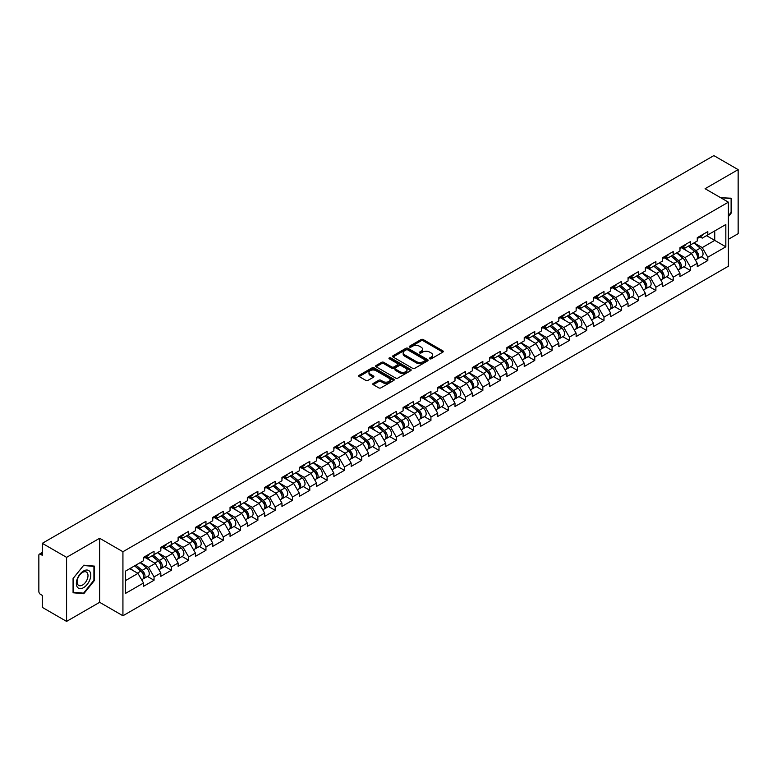 <?xml version="1.0" encoding="UTF-8"?>
<svg xmlns="http://www.w3.org/2000/svg" width="777" height="777" viewBox="0 0 777 777"><rect width="100%" height="100%" fill="white"/><g stroke="black" fill="none" stroke-linecap="round" stroke-linejoin="round"><path stroke-width="1.17" d="M429.739 358.799A1.078 0.622 0 0 0 431.264 358.799L442.832 352.127A1.544 0.894 0 0 0 443.288 351.495A1.544 0.894 0 0 0 442.832 350.864L423.232 339.549A1.544 0.894 0 0 0 421.056 339.549L409.489 346.231A1.078 0.622 0 0 0 411.014 347.105L412.509 346.241A4.924 2.846 0 0 1 419.483 346.241L421.115 347.183A4.924 2.846 0 0 1 422.552 349.203A4.924 2.846 0 0 1 421.115 351.214L419.619 352.078A1.078 0.622 0 0 0 421.144 352.952L422.639 352.088A4.924 2.846 0 0 1 429.603 352.088L431.235 353.03A4.924 2.846 0 0 1 432.682 355.05A4.924 2.846 0 0 1 431.235 357.061L429.739 357.925A1.078 0.622 0 0 0 429.739 358.799L429.739 357.925M373.261 383.43A1.544 0.894 0 0 0 372.805 384.061A1.544 0.894 0 0 0 373.261 384.683L378.758 387.859A1.544 0.894 0 0 0 380.934 387.859L393.784 380.439A1.544 0.894 0 0 0 394.23 379.817A1.544 0.894 0 0 0 393.784 379.186L374.184 367.871A1.544 0.894 0 0 0 372.008 367.871L359.159 375.291A1.544 0.894 0 0 0 358.702 375.913A1.544 0.894 0 0 0 359.159 376.544L365.802 380.38A1.544 0.894 0 0 0 367.977 380.38L373.475 377.204A1.544 0.894 0 0 0 373.922 376.573A1.544 0.894 0 0 0 373.475 375.951L370.182 374.048A4.118 2.38 0 0 1 368.978 372.368A4.118 2.38 0 0 1 371.523 370.163A4.118 2.38 0 0 1 376.01 370.687L388.908 378.137A4.118 2.38 0 0 1 390.112 379.817A4.118 2.38 0 0 1 387.577 382.012A4.118 2.38 0 0 1 383.08 381.497L380.934 380.254A1.544 0.894 0 0 0 378.758 380.254L373.261 383.43L373.261 384.683M99.641 538.267L66.579 557.352L42.288 543.327L713.859 155.604L738.15 169.629L705.089 188.714L728.389 202.166L122.931 551.719L99.641 538.267L99.641 602.311L122.931 615.763L122.931 551.719M412.616 368.308A1.544 0.894 0 0 0 414.801 368.308L427.641 360.887A1.544 0.894 0 0 0 428.098 360.266A1.544 0.894 0 0 0 427.641 359.634L408.042 348.319A1.544 0.894 0 0 0 405.866 348.319L393.016 355.74A1.544 0.894 0 0 0 392.57 356.361A1.544 0.894 0 0 0 393.016 356.993L412.616 368.308M389.695 359.032A1.078 0.622 0 0 1 390.792 359.188L410.693 370.678L397.863 378.088A1.544 0.894 0 0 1 395.687 378.088L376.087 366.773L376.087 365.511A1.544 0.894 0 0 0 375.641 366.142A1.544 0.894 0 0 0 376.087 366.773M376.087 365.511L381.585 362.335A1.544 0.894 0 0 1 383.76 362.335L391.715 366.929A1.544 0.894 0 0 0 393.89 366.929L397.542 364.821A1.544 0.894 0 0 0 397.989 364.19A1.544 0.894 0 0 0 397.542 363.568L389.267 358.789A1.078 0.622 0 0 1 390.792 357.906L410.712 369.405A1.544 0.894 0 0 1 411.169 370.037A1.544 0.894 0 0 1 410.712 370.668L410.712 369.405M122.931 615.763L728.389 266.21L728.389 202.166M147.465 576.447L154.05 580.254L154.05 576.923L148.504 567.317L140.297 562.577M154.05 580.254L143.512 586.334L143.512 583.003L125.485 593.414L125.485 571.124L143.512 560.712L143.512 557.381L154.05 551.301L154.05 554.632L160.82 550.728L160.82 547.396L171.358 541.307L171.358 544.638L178.118 540.734L178.118 537.402L188.656 531.322L188.656 534.654L195.425 530.74L195.425 527.408L205.963 521.328L205.963 524.66L212.733 520.755L212.733 517.424L223.271 511.334L223.271 514.665L230.041 510.761L230.041 507.43L240.579 501.35L240.579 504.681L247.339 500.767L247.339 497.435L257.877 491.355L257.877 494.687L264.646 490.782L264.646 487.451L275.184 481.361L275.184 484.693L281.954 480.788L281.954 477.457L292.492 471.377L292.492 474.708L299.262 470.794L299.262 467.463L309.8 461.383L309.8 464.714L316.56 460.81L316.56 457.478L327.098 451.388L327.098 454.72L333.867 450.815L333.867 447.484L344.405 441.404L344.405 444.735L351.175 440.821L351.175 437.49L361.713 431.41L361.713 434.741L368.473 430.837L368.473 427.505L379.011 421.416L379.011 424.747L385.78 420.843L385.78 417.511L396.319 411.431L396.319 414.763L403.088 410.848L403.088 407.517L413.626 401.437L413.626 404.768L420.396 400.864L420.396 397.533L430.934 391.443L430.934 394.774L437.694 390.87L437.694 387.538L448.232 381.458L448.232 384.79L455.001 380.876L455.001 377.544L465.54 371.464L465.54 374.796L472.309 370.891L472.309 367.56L482.847 361.47L482.847 364.801L489.617 360.897L489.617 357.566L500.155 351.486L500.155 354.817L506.915 350.903L506.915 347.572L517.453 341.492L517.453 344.823L524.222 340.918L524.222 337.587L534.761 331.497L534.761 334.829L541.53 330.924L541.53 327.593L552.068 321.513L552.068 324.844L558.828 320.93L558.828 317.599L569.366 311.519L569.366 314.85L576.136 310.946L576.136 307.614L586.674 301.525L586.674 304.856L593.443 300.952L593.443 297.62L603.982 291.54L603.982 294.862L610.751 290.957L610.751 287.626L621.289 281.546L621.289 284.877L628.049 280.973L628.049 277.642L638.587 271.552L638.587 274.883L645.357 270.979L645.357 267.647L655.895 261.567L655.895 264.889L662.664 260.985L662.664 257.653L673.203 251.573L673.203 254.905L679.972 251L679.972 247.669L690.51 241.579L690.51 244.91L697.27 241.006L697.27 237.675L707.808 231.595L707.808 234.916L725.835 224.514L725.835 246.804L707.808 257.206L702.262 247.601L694.055 242.861M701.233 256.74L707.808 260.538L707.808 257.206M707.808 260.538L697.27 266.628L697.27 263.296L690.51 267.201L684.955 257.595L676.748 252.855M683.925 266.734L690.51 270.532L690.51 267.201M690.51 270.532L679.972 276.612L679.972 273.281L673.203 277.195L667.657 267.579L659.45 262.84M666.617 276.719L673.203 280.516L673.203 277.195M673.203 280.516L662.664 286.606L662.664 283.275L655.895 287.179L650.349 277.574L642.142 272.834M649.31 286.713L655.895 290.511L655.895 287.179M655.895 290.511L645.357 296.6L645.357 293.269L638.587 297.173L633.041 287.568L624.834 282.828M632.012 296.707L638.587 300.505L638.587 297.173M638.587 300.505L628.049 306.585L628.049 303.253L621.289 307.168L615.743 297.552L607.527 292.822M614.704 306.692L621.289 310.489L621.289 307.168M621.289 310.489L610.751 316.579L610.751 313.248L603.982 317.152L598.436 307.546L590.229 302.807M597.396 316.686L603.982 320.483L603.982 317.152M603.982 320.483L593.443 326.573L593.443 323.242L586.674 327.146L581.128 317.54L572.921 312.801M580.098 326.68L586.674 330.478L586.674 327.146M586.674 330.478L576.136 336.558L576.136 333.226L569.366 337.14L563.82 327.525L555.613 322.795M562.791 336.664L569.366 340.462L569.366 337.14M569.366 340.462L558.828 346.552L558.828 343.22L552.068 347.125L546.522 337.519L538.306 332.779M545.483 346.659L552.068 350.456L552.068 347.125M552.068 350.456L541.53 356.546L541.53 353.214L534.761 357.119L529.215 347.513L521.008 342.774M528.175 356.653L534.761 360.45L534.761 357.119M534.761 360.45L524.222 366.53L524.222 363.199L517.453 367.113L511.907 357.498L503.7 352.768M510.877 366.637L517.453 370.444L517.453 367.113M517.453 370.444L506.915 376.524L506.915 373.193L500.155 377.098L494.599 367.492L486.392 362.752M493.57 376.631L500.155 380.429L500.155 377.098M500.155 380.429L489.617 386.519L489.617 383.187L482.847 387.092L477.301 377.486L469.094 372.746M476.262 386.625L482.847 390.423L482.847 387.092M482.847 390.423L472.309 396.503L472.309 393.172L465.54 397.086L459.994 387.48L451.787 382.74M458.954 396.61L465.54 400.417L465.54 397.086M465.54 400.417L455.001 406.497L455.001 403.166L448.232 407.07L442.686 397.465L434.479 392.725M441.657 406.604L448.232 410.402L448.232 407.07M448.232 410.402L437.694 416.491L437.694 413.16L430.934 417.064L425.388 407.459L417.171 402.719M424.349 416.598L430.934 420.396L430.934 417.064M430.934 420.396L420.396 426.476L420.396 423.144L413.626 427.059L408.08 417.453L399.873 412.713M407.041 426.583L413.626 430.39L413.626 427.059M413.626 430.39L403.088 436.47L403.088 433.139L396.319 437.043L390.773 427.437L382.566 422.698M389.743 436.577L396.319 440.374L396.319 437.043M396.319 440.374L385.78 446.464L385.78 443.133L379.011 447.037L373.465 437.432L365.258 432.692M372.436 446.571L379.011 450.369L379.011 447.037M379.011 450.369L368.473 456.449L368.473 453.117L361.713 457.031L356.167 447.426L347.95 442.686M355.128 456.555L361.713 460.363L361.713 457.031M361.713 460.363L351.175 466.443L351.175 463.111L344.405 467.016L338.859 457.41L330.652 452.67M337.82 466.55L344.405 470.347L344.405 467.016M344.405 470.347L333.867 476.437L333.867 473.106L327.098 477.01L321.552 467.404L313.345 462.665M320.522 476.544L327.098 480.341L327.098 477.01M327.098 480.341L316.56 486.421L316.56 483.09L309.8 487.004L304.254 477.399L296.037 472.659M303.215 486.528L309.8 490.336L309.8 487.004M309.8 490.336L299.262 496.416L299.262 493.084L292.492 496.989L286.946 487.383L278.739 482.643M285.907 496.522L292.492 500.32L292.492 496.989M292.492 500.32L281.954 506.41L281.954 503.078L275.184 506.983L269.638 497.377L261.431 492.637M268.599 506.517L275.184 510.314L275.184 506.983M275.184 510.314L264.646 516.394L264.646 513.063L257.877 516.977L252.331 507.371L244.124 502.632M251.301 516.501L257.877 520.308L257.877 516.977M257.877 520.308L247.339 526.388L247.339 523.057L240.579 526.961L235.033 517.356L226.816 512.616M233.994 526.495L240.579 530.293L240.579 526.961M240.579 530.293L230.041 536.383L230.041 533.051L223.271 536.956L217.725 527.35L209.518 522.61M216.686 536.489L223.271 540.287L223.271 536.956M223.271 540.287L212.733 546.367L212.733 543.036L205.963 546.95L200.417 537.344L192.21 532.604M199.388 546.474L205.963 550.281L205.963 546.95M205.963 550.281L195.425 556.361L195.425 553.03L188.656 556.934L183.11 547.329L174.903 542.589M182.08 556.468L188.656 560.266L188.656 556.934M188.656 560.266L178.118 566.355L178.118 563.024L171.358 566.928L165.812 557.323L157.605 552.583M164.773 566.462L171.358 570.26L171.358 566.928M171.358 570.26L160.82 576.34L160.82 573.008L154.05 576.923M146.358 556.594L148.504 557.837L154.05 554.632M148.504 567.317L155.274 563.403L144.92 557.43M160.82 573.008L155.274 563.403M163.665 546.6L165.812 547.843L171.358 544.638M165.812 557.323L172.572 553.418L162.218 547.435M178.118 563.024L172.572 553.418M180.973 536.616L183.11 537.849L188.656 534.654M183.11 547.329L189.879 543.424L179.526 537.451M195.425 553.03L189.879 543.424M198.271 526.621L200.417 527.865L205.963 524.66M200.417 537.344L207.187 533.43L196.834 527.457M212.733 543.036L207.187 533.43M215.579 516.627L217.725 517.87L223.271 514.665M217.725 527.35L224.495 523.445L214.141 517.463M230.041 533.051L224.495 523.445M232.886 506.643L235.033 507.876L240.579 504.681M235.033 517.356L241.793 513.451L231.439 507.478M247.339 523.057L241.793 513.451M250.194 496.649L252.331 497.892L257.877 494.687M252.331 507.371L259.1 503.457L248.747 497.484M264.646 513.063L259.1 503.457M267.492 486.655L269.638 487.898L275.184 484.693M269.638 497.377L276.408 493.473L266.055 487.49M281.954 503.078L276.408 493.473M284.8 476.67L286.946 477.904L292.492 474.708M286.946 487.383L293.706 483.479L283.362 477.505M299.262 493.084L293.706 483.479M302.107 466.676L304.254 467.919L309.8 464.714M304.254 477.399L311.014 473.484L300.66 467.511M316.56 483.09L311.014 473.484M319.405 456.682L321.552 457.925L327.098 454.72M321.552 467.404L328.321 463.5L317.968 457.517M333.867 473.106L328.321 463.5M336.713 446.697L338.859 447.931L344.405 444.735M338.859 457.41L345.629 453.506L335.275 447.533M351.175 463.111L345.629 453.506M354.021 436.703L356.167 437.946L361.713 434.741M356.167 447.426L362.927 443.512L352.573 437.538M368.473 453.117L362.927 443.512M371.328 426.709L373.465 427.952L379.011 424.747M373.465 437.432L380.235 433.527L369.881 427.544M385.78 443.133L380.235 433.527M388.626 416.725L390.773 417.958L396.319 414.763M390.773 427.437L397.542 423.533L387.189 417.56M403.088 433.139L397.542 423.533M405.934 406.73L408.08 407.974L413.626 404.768M408.08 417.453L414.85 413.539L404.496 407.566M420.396 423.144L414.85 413.539M423.242 396.736L425.388 397.979L430.934 394.774M425.388 407.459L432.148 403.554L421.794 397.571M437.694 413.16L432.148 403.554M440.549 386.752L442.686 387.985L448.232 384.79M442.686 397.465L449.456 393.56L439.102 387.577M455.001 403.166L449.456 393.56M457.847 376.758L459.994 378.001L465.54 374.796M459.994 387.48L466.763 383.566L456.41 377.593M472.309 393.172L466.763 383.566M475.155 366.763L477.301 368.007L482.847 364.801M477.301 377.486L484.061 373.582L473.708 367.599M489.617 383.187L484.061 373.582M492.463 356.779L494.599 358.012L500.155 354.817M494.599 367.492L501.369 363.587L491.015 357.605M506.915 373.193L501.369 363.587M509.761 346.785L511.907 348.028L517.453 344.823M511.907 357.498L518.677 353.593L508.323 347.62M524.222 363.199L518.677 353.593M527.068 336.791L529.215 338.034L534.761 334.829M529.215 347.513L535.984 343.609L525.631 337.626M541.53 353.214L535.984 343.609M544.376 326.806L546.522 328.04L552.068 324.844M546.522 337.519L553.282 333.615L542.929 327.632M558.828 343.22L553.282 333.615M561.684 316.812L563.82 318.055L569.366 314.85M563.82 327.525L570.59 323.62L560.236 317.647M576.136 333.226L570.59 323.62M578.982 306.818L581.128 308.061L586.674 304.856M581.128 317.54L587.898 313.636L577.544 307.653M593.443 323.242L587.898 313.636M596.289 296.833L598.436 298.067L603.982 294.862M598.436 307.546L605.205 303.642L594.852 297.659M610.751 313.248L605.205 303.642M613.597 286.839L615.743 288.082L621.289 284.877M615.743 297.552L622.503 293.648L612.15 287.675M628.049 303.253L622.503 293.648M630.905 276.845L633.041 278.088L638.587 274.883M633.041 287.568L639.811 283.663L629.457 277.68M645.357 293.269L639.811 283.663M648.203 266.861L650.349 268.094L655.895 264.889M650.349 277.574L657.119 273.669L646.765 267.686M662.664 283.275L657.119 273.669M665.51 256.866L667.657 258.11L673.203 254.905M667.657 267.579L674.417 263.675L664.063 257.702M679.972 273.281L674.417 263.675M682.818 246.872L684.955 248.116L690.51 244.91M684.955 257.595L691.724 253.69L681.371 247.708M697.27 263.296L691.724 253.69M700.116 236.888L702.262 238.121L707.808 234.916M702.262 247.601L714.743 240.394L714.743 230.915L725.835 224.514M706.536 235.654L725.835 246.804M728.389 239.306L738.15 233.673L738.15 169.629M66.579 557.352L66.579 621.396L42.288 607.371L42.288 595.396L40.511 594.376A2.35 1.36 -120 0 1 38.85 591.491L38.85 555.244A2.35 1.36 -120 0 1 39.336 554.166A2.35 1.36 -120 0 1 40.511 554.283L42.288 555.302L42.288 543.327M66.579 621.396L99.641 602.311M125.485 580.604L137.966 573.397L129.759 568.657M143.512 583.003L137.966 573.397M728.389 216.608L731.662 212.529L731.662 198.261L720.648 197.688L731.108 198.543L731.108 212.374L728.389 215.753M94.483 566.132L83.78 565.18L73.067 578.496L73.067 592.764L83.78 593.725L94.483 580.409L94.483 566.132M430.176 358.955L431.235 358.343A4.924 2.846 0 0 0 432.682 356.322L432.682 355.05M422.552 349.203L422.552 350.476A4.924 2.846 0 0 1 421.115 352.496L420.046 353.108M442.812 352.136L423.232 340.831A1.544 0.894 0 0 0 421.056 340.831L409.916 347.261M427.622 360.907L408.042 349.601A1.544 0.894 0 0 0 405.866 349.601L393.036 357.002L393.016 355.74M424.922 360.703A1.078 0.622 0 0 0 424.922 359.819L407.721 349.893A1.078 0.622 0 0 0 406.196 349.893L404.613 350.806A4.924 2.846 0 0 0 403.176 352.816A4.924 2.846 0 0 0 404.613 354.827L416.375 361.616A4.924 2.846 0 0 0 423.348 361.616L424.922 360.703L424.922 361.985A1.078 0.622 0 0 0 425.242 361.548L425.242 360.266M403.176 352.816L403.176 354.098A4.924 2.846 0 0 0 404.613 356.109L404.613 354.827M424.922 361.985L423.348 362.898A4.924 2.846 0 0 1 416.375 362.898L404.613 356.109M376.107 366.783L381.585 363.617L381.585 362.335M397.989 364.19L397.989 365.472A1.544 0.894 0 0 1 397.542 366.103L393.89 368.211A1.544 0.894 0 0 1 391.715 368.211L383.76 363.617A1.544 0.894 0 0 0 381.585 363.617M399.961 371.688A4.118 2.38 0 0 0 404.448 372.202A4.118 2.38 0 0 0 406.993 370.007A4.118 2.38 0 0 0 405.788 368.327L401.243 365.705A1.544 0.894 0 0 0 399.067 365.705L395.415 367.803A1.544 0.894 0 0 0 394.969 368.434A1.544 0.894 0 0 0 395.415 369.065L399.961 371.688L399.961 372.97A4.118 2.38 0 0 0 404.448 373.484A4.118 2.38 0 0 0 406.993 371.289L406.993 370.007M394.969 368.434L394.969 369.716A1.544 0.894 0 0 0 395.415 370.347L395.415 369.065M399.961 372.97L395.415 370.347M390.112 379.817L390.112 381.099A4.118 2.38 0 0 1 387.577 383.294A4.118 2.38 0 0 1 383.08 382.779L380.934 381.536A1.544 0.894 0 0 0 378.758 381.536L373.281 384.693M368.978 372.368L368.978 373.65A4.118 2.38 0 0 0 370.182 375.33L370.182 374.048M373.455 377.214L370.182 375.33M393.764 380.458L374.184 369.153A1.544 0.894 0 0 0 372.008 369.153L359.178 376.554L359.159 375.291M731.108 212.208L731.662 212.529M93.93 580.089L94.483 580.409M82.644 593.065L83.78 593.725M695.949 252.408L695.172 251.962M696.95 259.013A5.177 2.991 -120 0 0 697.697 258.78A5.177 2.991 -120 0 0 698.63 255.157A5.177 2.991 -120 0 0 695.93 250.65L689.685 245.386M697.697 258.78L701.971 256.313A5.177 2.991 -120 0 0 702.903 252.7A5.177 2.991 -120 0 0 700.203 248.184L693.958 242.919M688.49 246.076L695.609 252.088A3.137 1.816 60 0 1 697.299 255.954M695.425 260.091L696.367 259.547A5.177 2.991 -120 0 0 697.299 255.934A5.177 2.991 -120 0 0 694.599 251.418L688.354 246.154M686.557 250.699L682.342 247.144M698.659 236.868A5.177 2.991 60 0 1 697.697 238.286A5.177 2.991 60 0 1 697.27 238.461M702.932 234.411A5.177 2.991 60 0 1 701.971 235.82L697.697 238.286M730.419 198.145L731.108 198.543M77.311 587.091A10.198 5.886 120 0 0 87.16 584.45A10.198 5.886 120 0 0 89.802 571.551A10.198 5.886 120 0 0 79.953 574.193A10.198 5.886 120 0 0 77.311 587.091M77.817 584.615A7.721 4.458 120 0 0 78.681 585.421A7.721 4.458 120 0 0 85.868 581.818A7.721 4.458 120 0 0 87.267 572.853A7.721 4.458 120 0 0 86.402 572.047A7.721 4.458 120 0 0 79.225 575.65A7.721 4.458 120 0 0 77.817 584.615M83.557 565.491L93.93 566.414L93.93 580.244L83.557 593.152L73.184 592.22L73.184 578.399L83.537 565.481M93.24 566.025L93.93 566.414M678.651 262.403L677.874 261.956M679.642 269.007A5.177 2.991 -120 0 0 680.39 268.764A5.177 2.991 -120 0 0 681.322 265.151A5.177 2.991 -120 0 0 678.632 260.645L672.387 255.371M680.39 268.764L684.663 266.307A5.177 2.991 -120 0 0 685.596 262.684A5.177 2.991 -120 0 0 682.896 258.178L676.65 252.913M671.182 256.07L678.302 262.082A3.137 1.816 60 0 1 680.001 265.948M678.117 270.085L679.059 269.541A5.177 2.991 -120 0 0 679.992 265.919A5.177 2.991 -120 0 0 677.291 261.412L671.056 256.148M669.25 260.693L665.044 257.138M661.344 272.397L660.567 271.95M662.334 278.992A5.177 2.991 -120 0 0 663.092 278.758A5.177 2.991 -120 0 0 664.014 275.145A5.177 2.991 -120 0 0 661.324 270.629L655.079 265.365M663.092 278.758L667.356 276.291A5.177 2.991 -120 0 0 668.288 272.678A5.177 2.991 -120 0 0 665.598 268.172L659.352 262.898M653.875 266.064L660.994 272.067A3.137 1.816 60 0 1 662.694 275.932M660.809 280.07L661.761 279.526A5.177 2.991 -120 0 0 662.684 275.913A5.177 2.991 -120 0 0 659.994 271.406L653.748 266.132M651.952 270.687L647.736 267.133M644.036 282.381L643.259 281.934M645.027 288.986A5.177 2.991 -120 0 0 645.784 288.753A5.177 2.991 -120 0 0 646.717 285.13A5.177 2.991 -120 0 0 644.016 280.623L637.771 275.359M645.784 288.753L650.058 286.286A5.177 2.991 -120 0 0 650.98 282.673A5.177 2.991 -120 0 0 648.29 278.156L642.045 272.892M636.567 276.049L643.696 282.061A3.137 1.816 60 0 1 645.386 285.926M643.511 290.064L644.454 289.52A5.177 2.991 -120 0 0 645.386 285.907A5.177 2.991 -120 0 0 642.686 281.391L636.441 276.126M634.644 280.672L630.429 277.117M626.728 292.375L625.951 291.929M627.729 298.98A5.177 2.991 -120 0 0 628.476 298.737A5.177 2.991 -120 0 0 629.409 295.124A5.177 2.991 -120 0 0 626.709 290.617L620.473 285.344M628.476 298.737L632.75 296.28A5.177 2.991 -120 0 0 633.682 292.657A5.177 2.991 -120 0 0 630.982 288.15L624.737 282.886M619.269 286.043L626.388 292.055A3.137 1.816 60 0 1 628.078 295.92M626.204 300.058L627.146 299.514A5.177 2.991 -120 0 0 628.078 295.891A5.177 2.991 -120 0 0 625.378 291.385L619.133 286.121M617.336 290.666L613.121 287.111M609.43 302.37L608.653 301.923M610.421 308.964A5.177 2.991 -120 0 0 611.169 308.731A5.177 2.991 -120 0 0 612.101 305.118A5.177 2.991 -120 0 0 609.411 300.602L603.166 295.338M611.169 308.731L615.442 306.264A5.177 2.991 -120 0 0 616.375 302.651A5.177 2.991 -120 0 0 613.675 298.145L607.439 292.871M601.961 296.037L609.081 302.039A3.137 1.816 60 0 1 610.78 305.905M608.896 310.042L609.838 309.499A5.177 2.991 -120 0 0 610.771 305.885A5.177 2.991 -120 0 0 608.08 301.379L601.835 296.105M600.029 300.66L595.823 297.105M681.361 246.863A5.177 2.991 60 0 1 680.39 248.271A5.177 2.991 60 0 1 679.972 248.446M685.625 244.396A5.177 2.991 60 0 1 684.663 245.804L680.39 248.271M664.053 256.857A5.177 2.991 60 0 1 663.092 258.265A5.177 2.991 60 0 1 662.664 258.44M668.327 254.39A5.177 2.991 60 0 1 667.356 255.798L663.092 258.265M646.746 266.841A5.177 2.991 60 0 1 645.784 268.259A5.177 2.991 60 0 1 645.357 268.434M651.019 264.384A5.177 2.991 60 0 1 650.058 265.792L645.784 268.259M629.438 276.835A5.177 2.991 60 0 1 628.476 278.244A5.177 2.991 60 0 1 628.049 278.419M633.711 274.368A5.177 2.991 60 0 1 632.75 275.786L628.476 278.244M612.14 286.83A5.177 2.991 60 0 1 611.169 288.238A5.177 2.991 60 0 1 610.751 288.413M616.404 284.363A5.177 2.991 60 0 1 615.442 285.771L611.169 288.238M592.123 312.354L591.346 311.907M593.113 318.958A5.177 2.991 -120 0 0 593.871 318.725A5.177 2.991 -120 0 0 594.793 315.103A5.177 2.991 -120 0 0 592.103 310.596L585.858 305.332M593.871 318.725L598.135 316.258A5.177 2.991 -120 0 0 599.067 312.645A5.177 2.991 -120 0 0 596.377 308.129L590.131 302.865M584.654 306.021L591.783 312.033A3.137 1.816 60 0 1 593.473 315.899M591.598 320.037L592.54 319.493A5.177 2.991 -120 0 0 593.463 315.88A5.177 2.991 -120 0 0 590.773 311.363L584.527 306.099M582.731 310.645L578.515 307.09M594.832 296.814A5.177 2.991 60 0 1 593.871 298.232A5.177 2.991 60 0 1 593.443 298.407M599.106 294.357A5.177 2.991 60 0 1 598.135 295.765L593.871 298.232M574.815 322.348L574.038 321.901M575.806 328.953A5.177 2.991 -120 0 0 576.563 328.72A5.177 2.991 -120 0 0 577.496 325.097A5.177 2.991 -120 0 0 574.795 320.59L568.55 315.316M576.563 328.72L580.837 326.253A5.177 2.991 -120 0 0 581.759 322.63A5.177 2.991 -120 0 0 579.069 318.123L572.824 312.859M567.356 316.016L574.475 322.028A3.137 1.816 60 0 1 576.165 325.893M574.29 330.031L575.233 329.487A5.177 2.991 -120 0 0 576.165 325.864A5.177 2.991 -120 0 0 573.465 321.357L567.22 316.093M565.423 320.639L561.208 317.084M577.525 306.808A5.177 2.991 60 0 1 576.563 308.216A5.177 2.991 60 0 1 576.136 308.391M581.798 304.341A5.177 2.991 60 0 1 580.837 305.759L576.563 308.216M557.517 332.342L556.74 331.896M558.508 338.937A5.177 2.991 -120 0 0 559.255 338.704A5.177 2.991 -120 0 0 560.188 335.091A5.177 2.991 -120 0 0 557.488 330.575L551.252 325.31M559.255 338.704L563.529 336.237A5.177 2.991 -120 0 0 564.461 332.624A5.177 2.991 -120 0 0 561.761 328.117L555.516 322.843M550.048 326.01L557.167 332.012A3.137 1.816 60 0 1 558.857 335.878M556.983 340.015L557.925 339.471A5.177 2.991 -120 0 0 558.857 335.858A5.177 2.991 -120 0 0 556.157 331.352L549.922 326.078M548.115 330.633L543.9 327.078M560.217 316.802A5.177 2.991 60 0 1 559.255 318.211A5.177 2.991 60 0 1 558.828 318.385M564.49 314.335A5.177 2.991 60 0 1 563.529 315.744L559.255 318.211M540.209 342.327L539.432 341.88M541.2 348.931A5.177 2.991 -120 0 0 541.957 348.698A5.177 2.991 -120 0 0 542.88 345.075A5.177 2.991 -120 0 0 540.19 340.569L533.945 335.305M541.957 348.698L546.221 346.231A5.177 2.991 -120 0 0 547.154 342.618A5.177 2.991 -120 0 0 544.454 338.102L538.218 332.838M532.74 335.994L539.86 342.006A3.137 1.816 60 0 1 541.559 345.872M539.675 350.009L540.617 349.465A5.177 2.991 -120 0 0 541.55 345.852A5.177 2.991 -120 0 0 538.859 341.336L532.614 336.072M530.817 340.617L526.602 337.063M542.919 326.787A5.177 2.991 60 0 1 541.957 328.205A5.177 2.991 60 0 1 541.53 328.38M547.183 324.33A5.177 2.991 60 0 1 546.221 325.738L541.957 328.205M522.902 352.321L522.125 351.874M523.892 358.925A5.177 2.991 -120 0 0 524.65 358.692A5.177 2.991 -120 0 0 525.582 355.07A5.177 2.991 -120 0 0 522.882 350.563L516.637 345.289M524.65 358.692L528.914 356.225A5.177 2.991 -120 0 0 529.846 352.603A5.177 2.991 -120 0 0 527.156 348.096L520.911 342.832M515.433 345.988L522.562 352A3.137 1.816 60 0 1 524.252 355.866M522.377 360.004L523.319 359.46A5.177 2.991 -120 0 0 524.252 355.837A5.177 2.991 -120 0 0 521.552 351.33L515.306 346.066M513.51 350.612L509.294 347.057M525.611 336.781A5.177 2.991 60 0 1 524.65 338.189A5.177 2.991 60 0 1 524.222 338.364M529.885 334.314A5.177 2.991 60 0 1 528.914 335.732L524.65 338.189M505.594 362.315L504.817 361.868M506.594 368.91A5.177 2.991 -120 0 0 507.342 368.677A5.177 2.991 -120 0 0 508.275 365.064A5.177 2.991 -120 0 0 505.574 360.547L499.329 355.283M507.342 368.677L511.616 366.21A5.177 2.991 -120 0 0 512.548 362.597A5.177 2.991 -120 0 0 509.848 358.09L503.603 352.816M498.135 355.983L505.254 361.985A3.137 1.816 60 0 1 506.944 365.85M505.069 369.988L506.012 369.444A5.177 2.991 -120 0 0 506.944 365.831A5.177 2.991 -120 0 0 504.244 361.324L497.999 356.051M496.202 360.606L491.987 357.051M508.304 346.775A5.177 2.991 60 0 1 507.342 348.183A5.177 2.991 60 0 1 506.915 348.358M512.577 344.308A5.177 2.991 60 0 1 511.616 345.716L507.342 348.183M488.296 372.3L487.519 371.853M489.287 378.904A5.177 2.991 -120 0 0 490.034 378.671A5.177 2.991 -120 0 0 490.967 375.048A5.177 2.991 -120 0 0 488.277 370.542L482.031 365.277M490.034 378.671L494.308 376.204A5.177 2.991 -120 0 0 495.24 372.591A5.177 2.991 -120 0 0 492.54 368.075L486.295 362.81M480.827 365.967L487.946 371.979A3.137 1.816 60 0 1 489.646 375.845M487.762 379.982L488.704 379.438A5.177 2.991 -120 0 0 489.636 375.825A5.177 2.991 -120 0 0 486.936 371.309L480.701 366.045M478.894 370.59L474.689 367.035M491.006 356.76A5.177 2.991 60 0 1 490.034 358.178A5.177 2.991 60 0 1 489.617 358.352M495.27 354.302A5.177 2.991 60 0 1 494.308 355.711L490.034 358.178M470.988 382.294L470.211 381.847M471.979 388.898A5.177 2.991 -120 0 0 472.737 388.665A5.177 2.991 -120 0 0 473.659 385.042A5.177 2.991 -120 0 0 470.969 380.536L464.724 375.262M472.737 388.665L477 386.198A5.177 2.991 -120 0 0 477.933 382.575A5.177 2.991 -120 0 0 475.242 378.069L468.997 372.805M463.519 375.961L470.639 381.973A3.137 1.816 60 0 1 472.338 385.839M470.454 389.976L471.406 389.432A5.177 2.991 -120 0 0 472.329 385.81A5.177 2.991 -120 0 0 469.638 381.303L463.393 376.039M461.596 380.584L457.381 377.03M473.698 366.754A5.177 2.991 60 0 1 472.737 368.162A5.177 2.991 60 0 1 472.309 368.337M477.972 364.287A5.177 2.991 60 0 1 477 365.705L472.737 368.162M453.681 392.288L452.904 391.841M454.671 398.883A5.177 2.991 -120 0 0 455.429 398.65A5.177 2.991 -120 0 0 456.361 395.037A5.177 2.991 -120 0 0 453.661 390.52L447.416 385.256M455.429 398.65L459.702 396.183A5.177 2.991 -120 0 0 460.625 392.57A5.177 2.991 -120 0 0 457.935 388.063L451.69 382.789M446.212 385.955L453.341 391.958A3.137 1.816 60 0 1 455.031 395.823M453.156 399.961L454.098 399.417A5.177 2.991 -120 0 0 455.031 395.804A5.177 2.991 -120 0 0 452.331 391.297L446.085 386.023M444.289 390.578L440.073 387.024M456.39 376.748A5.177 2.991 60 0 1 455.429 378.156A5.177 2.991 60 0 1 455.001 378.331M460.664 374.281A5.177 2.991 60 0 1 459.702 375.689L455.429 378.156M436.373 402.272L435.606 401.826M437.373 408.877A5.177 2.991 -120 0 0 438.121 408.644A5.177 2.991 -120 0 0 439.054 405.021A5.177 2.991 -120 0 0 436.353 400.514L430.118 395.25M438.121 408.644L442.395 406.177A5.177 2.991 -120 0 0 443.327 402.564A5.177 2.991 -120 0 0 440.627 398.047L434.382 392.783M428.914 395.94L436.033 401.952A3.137 1.816 60 0 1 437.723 405.817M435.848 409.955L436.791 409.411A5.177 2.991 -120 0 0 437.723 405.798A5.177 2.991 -120 0 0 435.023 401.282L428.778 396.017M426.981 400.563L422.766 397.008M439.083 386.742A5.177 2.991 60 0 1 438.121 388.15A5.177 2.991 60 0 1 437.694 388.325M443.356 384.275A5.177 2.991 60 0 1 442.395 385.683L438.121 388.15M419.075 412.266L418.298 411.82M420.066 418.871A5.177 2.991 -120 0 0 420.813 418.638A5.177 2.991 -120 0 0 421.746 415.015A5.177 2.991 -120 0 0 419.056 410.509L412.81 405.235M420.813 418.638L425.087 416.171A5.177 2.991 -120 0 0 426.019 412.548A5.177 2.991 -120 0 0 423.319 408.042L417.084 402.777M411.606 405.934L418.725 411.946A3.137 1.816 60 0 1 420.425 415.812M418.541 419.949L419.483 419.405A5.177 2.991 -120 0 0 420.415 415.782A5.177 2.991 -120 0 0 417.725 411.276L411.48 406.012M409.673 410.557L405.468 407.002M421.785 396.726A5.177 2.991 60 0 1 420.813 398.135A5.177 2.991 60 0 1 420.396 398.31M426.049 394.26A5.177 2.991 60 0 1 425.087 395.678L420.813 398.135M401.767 422.261L400.99 421.814M402.758 428.855A5.177 2.991 -120 0 0 403.516 428.622A5.177 2.991 -120 0 0 404.438 425.009A5.177 2.991 -120 0 0 401.748 420.493L395.503 415.229M403.516 428.622L407.779 426.155A5.177 2.991 -120 0 0 408.712 422.542A5.177 2.991 -120 0 0 406.021 418.036L399.776 412.762M394.298 415.928L401.427 421.93A3.137 1.816 60 0 1 403.117 425.796M401.243 429.934L402.185 429.39A5.177 2.991 -120 0 0 403.108 425.777A5.177 2.991 -120 0 0 400.417 421.27L394.172 415.996M392.375 420.551L388.16 416.996M404.477 406.721A5.177 2.991 60 0 1 403.516 408.129A5.177 2.991 60 0 1 403.088 408.304M408.751 404.254A5.177 2.991 60 0 1 407.779 405.662L403.516 408.129M384.46 432.245L383.683 431.798M385.45 438.85A5.177 2.991 -120 0 0 386.208 438.616A5.177 2.991 -120 0 0 387.14 434.994A5.177 2.991 -120 0 0 384.44 430.487L378.195 425.223M386.208 438.616L390.481 436.15A5.177 2.991 -120 0 0 391.404 432.536A5.177 2.991 -120 0 0 388.714 428.02L382.469 422.756M377 425.913L384.12 431.925A3.137 1.816 60 0 1 385.81 435.79M383.935 439.928L384.877 439.384A5.177 2.991 -120 0 0 385.81 435.771A5.177 2.991 -120 0 0 383.11 431.254L376.864 425.99M375.068 430.536L370.852 426.981M387.169 416.715A5.177 2.991 60 0 1 386.208 418.123A5.177 2.991 60 0 1 385.78 418.298M391.443 414.248A5.177 2.991 60 0 1 390.481 415.656L386.208 418.123M367.162 442.239L366.385 441.792M368.152 448.844A5.177 2.991 -120 0 0 368.9 448.611A5.177 2.991 -120 0 0 369.833 444.988A5.177 2.991 -120 0 0 367.132 440.481L360.897 435.207M368.9 448.611L373.174 446.144A5.177 2.991 -120 0 0 374.106 442.521A5.177 2.991 -120 0 0 371.406 438.014L365.161 432.75M359.693 435.907L366.812 441.919A3.137 1.816 60 0 1 368.502 445.784M366.627 449.922L367.57 449.378A5.177 2.991 -120 0 0 368.502 445.755A5.177 2.991 -120 0 0 365.802 441.249L359.566 435.984M357.76 440.53L353.545 436.975M369.862 426.699A5.177 2.991 60 0 1 368.9 428.108A5.177 2.991 60 0 1 368.473 428.292M374.135 424.232A5.177 2.991 60 0 1 373.174 425.65L368.9 428.108M349.854 452.233L349.077 451.787M350.845 458.828A5.177 2.991 -120 0 0 351.602 458.595A5.177 2.991 -120 0 0 352.525 454.982A5.177 2.991 -120 0 0 349.835 450.466L343.589 445.202M351.602 458.595L355.866 456.128A5.177 2.991 -120 0 0 356.798 452.515A5.177 2.991 -120 0 0 354.098 448.008L347.863 442.735M342.385 445.901L349.504 451.903A3.137 1.816 60 0 1 351.204 455.769M349.32 459.906L350.262 459.362A5.177 2.991 -120 0 0 351.194 455.749A5.177 2.991 -120 0 0 348.504 451.243L342.259 445.969M340.462 450.524L336.247 446.969M352.564 436.693A5.177 2.991 60 0 1 351.602 438.102A5.177 2.991 60 0 1 351.175 438.277M356.828 434.226A5.177 2.991 60 0 1 355.866 435.635L351.602 438.102M332.546 462.218L331.769 461.771M333.537 468.822A5.177 2.991 -120 0 0 334.295 468.589A5.177 2.991 -120 0 0 335.227 464.967A5.177 2.991 -120 0 0 332.527 460.46L326.282 455.196M334.295 468.589L338.568 466.122A5.177 2.991 -120 0 0 339.491 462.509A5.177 2.991 -120 0 0 336.8 457.993L330.555 452.729M325.077 455.885L332.206 461.897A3.137 1.816 60 0 1 333.896 465.763M332.022 469.9L332.964 469.357A5.177 2.991 -120 0 0 333.896 465.744A5.177 2.991 -120 0 0 331.196 461.227L324.951 455.963M323.154 460.508L318.939 456.954M335.256 446.688A5.177 2.991 60 0 1 334.295 448.096A5.177 2.991 60 0 1 333.867 448.271M339.53 444.221A5.177 2.991 60 0 1 338.568 445.629L334.295 448.096M315.239 472.212L314.462 471.765M316.239 478.817A5.177 2.991 -120 0 0 316.987 478.583A5.177 2.991 -120 0 0 317.919 474.961A5.177 2.991 -120 0 0 315.219 470.454L308.974 465.18M316.987 478.583L321.26 476.116A5.177 2.991 -120 0 0 322.193 472.494A5.177 2.991 -120 0 0 319.493 467.987L313.248 462.723M307.779 465.879L314.899 471.892A3.137 1.816 60 0 1 316.589 475.757M314.714 479.895L315.656 479.351A5.177 2.991 -120 0 0 316.589 475.728A5.177 2.991 -120 0 0 313.889 471.221L307.643 465.957M305.847 470.503L301.631 466.948M317.948 456.672A5.177 2.991 60 0 1 316.987 458.08A5.177 2.991 60 0 1 316.56 458.265M322.222 454.205A5.177 2.991 60 0 1 321.26 455.623L316.987 458.08M297.941 482.206L297.164 481.759M298.931 488.801A5.177 2.991 -120 0 0 299.679 488.568A5.177 2.991 -120 0 0 300.612 484.955A5.177 2.991 -120 0 0 297.921 480.439L291.676 475.174M299.679 488.568L303.953 486.101A5.177 2.991 -120 0 0 304.885 482.488A5.177 2.991 -120 0 0 302.185 477.981L295.94 472.707M290.472 475.874L297.591 481.876A3.137 1.816 60 0 1 299.291 485.742M297.406 489.879L298.349 489.335A5.177 2.991 -120 0 0 299.281 485.722A5.177 2.991 -120 0 0 296.581 481.216L290.345 475.942M288.539 480.497L284.333 476.942M300.65 466.666A5.177 2.991 60 0 1 299.679 468.075A5.177 2.991 60 0 1 299.262 468.249M304.914 464.199A5.177 2.991 60 0 1 303.953 465.608L299.679 468.075M280.633 492.191L279.856 491.744M281.624 498.795A5.177 2.991 -120 0 0 282.381 498.562A5.177 2.991 -120 0 0 283.304 494.939A5.177 2.991 -120 0 0 280.614 490.433L274.368 485.169M282.381 498.562L286.645 496.095A5.177 2.991 -120 0 0 287.577 492.482A5.177 2.991 -120 0 0 284.887 487.966L278.642 482.702M273.164 485.858L280.283 491.87A3.137 1.816 60 0 1 281.983 495.736M280.099 499.873L281.051 499.329A5.177 2.991 -120 0 0 281.973 495.716A5.177 2.991 -120 0 0 279.283 491.2L273.038 485.936M271.241 490.481L267.026 486.926M283.343 476.66A5.177 2.991 60 0 1 282.381 478.069A5.177 2.991 60 0 1 281.954 478.243M287.616 474.193A5.177 2.991 60 0 1 286.645 475.602L282.381 478.069M263.325 502.185L262.548 501.738M264.316 508.789A5.177 2.991 -120 0 0 265.074 508.556A5.177 2.991 -120 0 0 266.006 504.933A5.177 2.991 -120 0 0 263.306 500.427L257.061 495.153M265.074 508.556L269.347 506.089A5.177 2.991 -120 0 0 270.27 502.466A5.177 2.991 -120 0 0 267.579 497.96L261.334 492.696M255.856 495.852L262.985 501.864A3.137 1.816 60 0 1 264.675 505.73M262.801 509.867L263.743 509.323A5.177 2.991 -120 0 0 264.675 505.701A5.177 2.991 -120 0 0 261.975 501.194L255.73 495.93M253.933 500.475L249.718 496.921M266.035 486.645A5.177 2.991 60 0 1 265.074 488.053A5.177 2.991 60 0 1 264.646 488.238M270.309 484.178A5.177 2.991 60 0 1 269.347 485.596L265.074 488.053M246.018 512.179L245.25 511.732M247.018 518.774A5.177 2.991 -120 0 0 247.766 518.541A5.177 2.991 -120 0 0 248.698 514.928A5.177 2.991 -120 0 0 245.998 510.411L239.763 505.147M247.766 518.541L252.039 516.074A5.177 2.991 -120 0 0 252.972 512.461A5.177 2.991 -120 0 0 250.272 507.954L244.027 502.68M238.558 505.846L245.678 511.849A3.137 1.816 60 0 1 247.368 515.714M245.493 519.852L246.435 519.308A5.177 2.991 -120 0 0 247.368 515.695A5.177 2.991 -120 0 0 244.668 511.188L238.432 505.914M236.626 510.47L232.41 506.915M248.727 496.639A5.177 2.991 60 0 1 247.766 498.047A5.177 2.991 60 0 1 247.339 498.222M253.001 494.172A5.177 2.991 60 0 1 252.039 495.58L247.766 498.047M228.72 522.163L227.943 521.717M229.71 528.768A5.177 2.991 -120 0 0 230.458 528.535A5.177 2.991 -120 0 0 231.391 524.912A5.177 2.991 -120 0 0 228.7 520.405L222.455 515.141M230.458 528.535L234.732 526.068A5.177 2.991 -120 0 0 235.664 522.455A5.177 2.991 -120 0 0 232.964 517.938L226.729 512.674M221.251 515.831L228.37 521.843A3.137 1.816 60 0 1 230.07 525.708M228.185 529.846L229.128 529.302A5.177 2.991 -120 0 0 230.06 525.689A5.177 2.991 -120 0 0 227.37 521.173L221.124 515.909M219.318 520.454L215.112 516.899M231.429 506.633A5.177 2.991 60 0 1 230.458 508.041A5.177 2.991 60 0 1 230.041 508.216M235.693 504.166A5.177 2.991 60 0 1 234.732 505.574L230.458 508.041M211.412 532.158L210.635 531.711M212.403 538.762A5.177 2.991 -120 0 0 213.16 538.529A5.177 2.991 -120 0 0 214.083 534.906A5.177 2.991 -120 0 0 211.393 530.4L205.147 525.126M213.16 538.529L217.424 536.062A5.177 2.991 -120 0 0 218.356 532.439A5.177 2.991 -120 0 0 215.666 527.933L209.421 522.668M203.943 525.825L211.072 531.837A3.137 1.816 60 0 1 212.762 535.703M210.888 539.84L211.83 539.296A5.177 2.991 -120 0 0 212.752 535.674A5.177 2.991 -120 0 0 210.062 531.167L203.817 525.903M202.02 530.448L197.805 526.893M214.122 516.618A5.177 2.991 60 0 1 213.16 518.026A5.177 2.991 60 0 1 212.733 518.21M218.395 514.151A5.177 2.991 60 0 1 217.424 515.569L213.16 518.026M194.104 542.152L193.327 541.705M195.095 548.747A5.177 2.991 -120 0 0 195.853 548.513A5.177 2.991 -120 0 0 196.785 544.9A5.177 2.991 -120 0 0 194.085 540.384L187.84 535.12M195.853 548.513L200.126 546.046A5.177 2.991 -120 0 0 201.049 542.433A5.177 2.991 -120 0 0 198.358 537.927L192.113 532.653M186.645 535.819L193.764 541.822A3.137 1.816 60 0 1 195.454 545.687M193.58 549.825L194.522 549.281A5.177 2.991 -120 0 0 195.454 545.668A5.177 2.991 -120 0 0 192.754 541.161L186.509 535.887M184.712 540.442L180.497 536.888M196.814 526.612A5.177 2.991 60 0 1 195.853 528.02A5.177 2.991 60 0 1 195.425 528.195M201.088 524.145A5.177 2.991 60 0 1 200.126 525.553L195.853 528.02M176.806 552.136L176.029 551.689M177.797 558.741A5.177 2.991 -120 0 0 178.545 558.508A5.177 2.991 -120 0 0 179.477 554.885A5.177 2.991 -120 0 0 176.777 550.378L170.542 545.114M178.545 558.508L182.818 556.041A5.177 2.991 -120 0 0 183.751 552.428A5.177 2.991 -120 0 0 181.051 547.911L174.806 542.647M169.337 545.804L176.457 551.816A3.137 1.816 60 0 1 178.147 555.681M176.272 559.819L177.214 559.275A5.177 2.991 -120 0 0 178.147 555.662A5.177 2.991 -120 0 0 175.447 551.146L169.211 545.881M167.405 550.427L163.189 546.872M179.506 536.606A5.177 2.991 60 0 1 178.545 538.014A5.177 2.991 60 0 1 178.118 538.189M183.78 534.139A5.177 2.991 60 0 1 182.818 535.547L178.545 538.014M159.499 562.13L158.722 561.684M160.489 568.735A5.177 2.991 -120 0 0 161.247 568.502A5.177 2.991 -120 0 0 162.17 564.879A5.177 2.991 -120 0 0 159.479 560.372L153.234 555.099M161.247 568.502L165.511 566.035A5.177 2.991 -120 0 0 166.443 562.412A5.177 2.991 -120 0 0 163.743 557.905L157.508 552.641M152.03 555.798L159.149 561.81A3.137 1.816 60 0 1 160.849 565.675M158.964 569.813L159.907 569.269A5.177 2.991 -120 0 0 160.839 565.646A5.177 2.991 -120 0 0 158.149 561.14L151.904 555.876M150.107 560.421L145.891 556.866M162.208 546.59A5.177 2.991 60 0 1 161.247 547.999A5.177 2.991 60 0 1 160.82 548.183M166.472 544.123A5.177 2.991 60 0 1 165.511 545.541L161.247 547.999M142.191 572.125L141.414 571.678M143.182 578.719A5.177 2.991 -120 0 0 143.939 578.486A5.177 2.991 -120 0 0 144.872 574.873A5.177 2.991 -120 0 0 142.172 570.357L135.926 565.093M143.939 578.486L148.213 576.019A5.177 2.991 -120 0 0 149.135 572.406A5.177 2.991 -120 0 0 146.445 567.9L140.2 562.626M134.722 565.792L141.851 571.794A3.137 1.816 60 0 1 143.541 575.66M141.667 579.797L142.609 579.253A5.177 2.991 -120 0 0 143.541 575.64A5.177 2.991 -120 0 0 140.841 571.134L134.596 565.86M132.799 570.415L130.322 568.327M144.901 556.585A5.177 2.991 60 0 1 143.939 557.993A5.177 2.991 60 0 1 143.512 558.168M149.174 554.118A5.177 2.991 60 0 1 148.213 555.526L143.939 557.993M42.288 553.253L40.511 554.283M431.235 358.343L431.235 357.061M419.619 352.952L419.619 352.078M421.115 352.496L421.115 351.214M409.489 347.105L409.489 346.231M421.056 340.831L421.056 339.549M423.232 340.831L423.232 339.549M442.832 352.127L442.832 350.864M405.866 349.601L405.866 348.319M408.042 349.601L408.042 348.319M427.641 360.887L427.641 359.634M416.375 362.898L416.375 361.616M423.348 362.898L423.348 361.616M383.76 363.617L383.76 362.335M391.715 368.211L391.715 366.929M393.89 368.211L393.89 366.929M397.542 366.103L397.542 364.821M390.792 359.188L390.792 357.906M378.758 381.536L378.758 380.254M380.934 381.536L380.934 380.254M383.08 382.779L383.08 381.497M373.475 377.204L373.475 375.951M372.008 369.153L372.008 367.871M374.184 369.153L374.184 367.871M393.784 380.439L393.784 379.186M695.93 250.65L700.203 248.184M691.2 253.38L694.599 251.418M678.632 260.645L682.896 258.178M673.892 263.374L677.291 261.412M661.324 270.629L665.598 268.172M656.594 273.368L659.994 271.406M644.016 280.623L648.29 278.156M639.286 283.352L642.686 281.391M626.709 290.617L630.982 288.15M621.979 293.347L625.378 291.385M609.411 300.602L613.675 298.145M604.671 303.341L608.08 301.379M592.103 310.596L596.377 308.129M587.373 313.325L590.773 311.363M574.795 320.59L579.069 318.123M570.065 323.319L573.465 321.357M557.488 330.575L561.761 328.117M552.758 333.314L556.157 331.352M540.19 340.569L544.454 338.102M535.46 343.298L538.859 341.336M522.882 350.563L527.156 348.096M518.152 353.292L521.552 351.33M505.574 360.547L509.848 358.09M500.844 363.286L504.244 361.324M488.277 370.542L492.54 368.075M483.537 373.271L486.936 371.309M470.969 380.536L475.242 378.069M466.239 383.265L469.638 381.303M453.661 390.52L457.935 388.063M448.931 393.259L452.331 391.297M436.353 400.514L440.627 398.047M431.623 403.244L435.023 401.282M419.056 410.509L423.319 408.042M414.316 413.238L417.725 411.276M401.748 420.493L406.021 418.036M397.018 423.232L400.417 421.27M384.44 430.487L388.714 428.02M379.71 433.216L383.11 431.254M367.132 440.481L371.406 438.014M362.403 443.211L365.802 441.249M349.835 450.466L354.098 448.008M345.105 453.205L348.504 451.243M332.527 460.46L336.8 457.993M327.797 463.189L331.196 461.227M315.219 470.454L319.493 467.987M310.489 473.183L313.889 471.221M297.921 480.439L302.185 477.981M293.182 483.177L296.581 481.216M280.614 490.433L284.887 487.966M275.884 493.162L279.283 491.2M263.306 500.427L267.579 497.96M258.576 503.156L261.975 501.194M245.998 510.411L250.272 507.954M241.268 513.15L244.668 511.188M228.7 520.405L232.964 517.938M223.961 523.135L227.37 521.173M211.393 530.4L215.666 527.933M206.663 533.129L210.062 531.167M194.085 540.384L198.358 537.927M189.355 543.123L192.754 541.161M176.777 550.378L181.051 547.911M172.047 553.107L175.447 551.146M159.479 560.372L163.743 557.905M154.749 563.102L158.149 561.14M142.172 570.357L146.445 567.9M137.442 573.096L140.841 571.134M42.288 552.457L39.336 554.166"/></g></svg>
